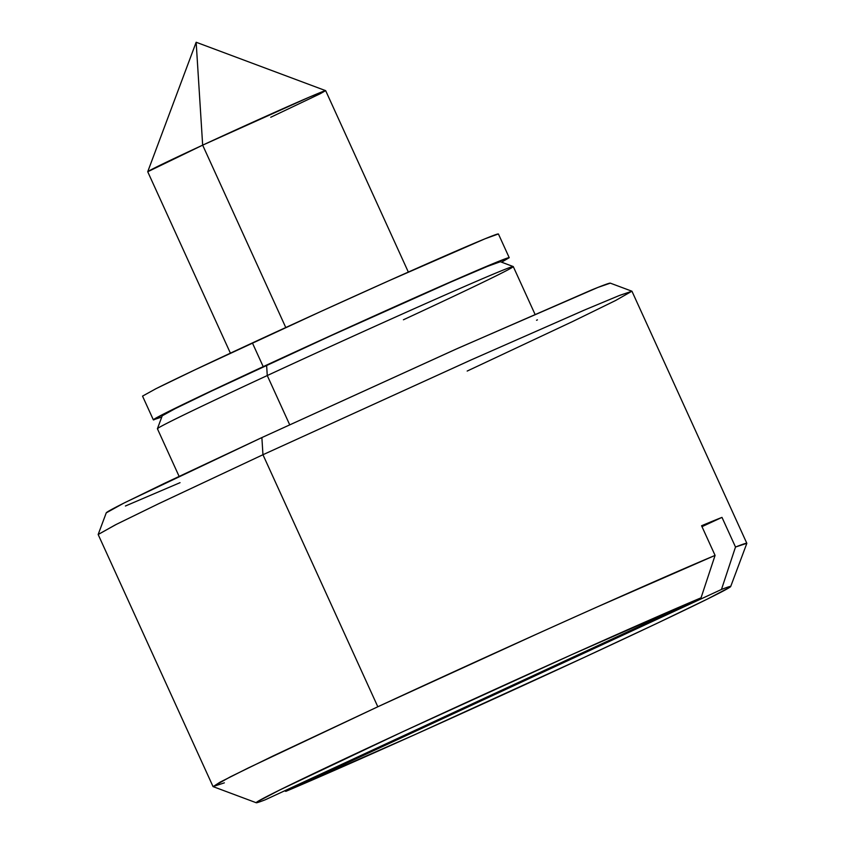 <?xml version="1.0" encoding="UTF-8"?>
<svg xmlns="http://www.w3.org/2000/svg" width="845" height="845" viewBox="0 0 845 845"><rect width="100%" height="100%" fill="white"/><g stroke="black" fill="none" stroke-linecap="round" stroke-linejoin="round"><path stroke-width="1.27" d="M230.4 353.157L147.727 171.746L202.663 145.15L285.779 327.533L202.663 145.15A97.766 1.542 155.5 0 0 148.952 170.901M325.336 90.679A97.766 1.542 155.5 0 0 202.663 145.15L196.156 42.25L202.663 145.15L309.555 97.038L325.642 90.647L320.223 93.732L270.738 117.265M106.238 512.915C106.238 512.271 112.638 508.753 125.43 502.331L261.876 437.573L164.014 483.541L123.539 503.282L106.248 512.873L98.178 534.452L116.494 524.301L159.335 503.388L262.953 454.726L261.876 437.573L454.8 349.682L591.215 290.131C604.006 284.892 610.396 282.589 610.386 283.223M157.878 428.764A195.533 3.084 -24.5 0 1 267.263 375.55L266.619 365.262A185.763 2.926 155.5 0 0 173.795 409.35M289.677 424.729L267.263 375.55A195.533 3.084 155.5 0 0 170.003 421.739M721.461 589.461A260.714 4.109 -24.5 0 1 730.64 586.61A260.714 4.109 -24.5 0 1 584.212 657.399L415.117 734.527L285.842 791.353L721.461 589.461C729.51 586.324 732.309 585.596 729.848 587.264L707.159 599.179L656.396 623.631L584.212 657.399A260.714 4.109 -24.5 0 1 285.842 791.353L721.461 589.461L735.509 547.032L721.461 589.461M730.682 586.546L746.822 543.388A293.31 4.616 155.5 0 0 735.509 547.032L746.832 543.303L631.965 291.261L619.955 295.264L585.479 309.619L472.197 359.442L262.953 454.726L158.311 503.884L115.469 524.808L98.168 534.526L213.035 786.568L230.336 776.851L273.178 755.916L377.821 706.769L262.953 454.726L377.821 706.769L535.888 634.479C600.193 605.421 675.197 572.128 715.081 555.397L701.572 525.748A293.31 4.616 -24.5 0 1 721.989 517.383L735.509 547.032L721.989 517.383A293.31 4.616 155.5 0 0 701.572 525.748L715.081 555.397L597.679 606.731C538.666 633.042 452.835 671.976 377.821 706.769L248.081 768.052L219.996 782.206L213.098 786.621L256.257 802.75M224.358 782.84L213.035 786.568M265.425 799.719C257.376 802.856 254.577 803.584 257.049 801.905L279.727 789.99L402.674 731.77L571.769 654.643L701.044 597.827L265.425 799.719L701.044 597.827L715.081 555.397L701.044 597.827A260.714 4.109 -24.5 0 0 441.058 714.057A260.714 4.109 -24.5 0 0 256.626 802.211M500.324 261.749L487.47 266.386L450.829 282.029L331.303 335.539L211.768 390.939L175.126 408.684L162.251 415.782M512.619 266.608A195.533 3.084 155.5 0 0 267.263 375.55L284.205 412.73M537.431 319.843L536.543 320.266M180.048 482.675L125.419 506.007M499.501 261.813A185.763 2.926 155.5 0 0 266.619 365.262L267.263 375.55A195.533 3.084 -24.5 0 1 512.408 266.661A195.533 3.084 -24.5 0 1 403.414 319.78M631.902 291.208L610.322 283.149L597.954 287.406L457.863 348.309L261.876 437.573L262.953 454.726L470.475 360.213L583.641 310.4L618.804 295.718L631.902 291.208L615.656 300.482L572.836 321.427L467.179 371.061M701.984 526.657L721.989 517.383L701.984 526.657M284.585 790.835L285.842 791.353M154.012 419.828A195.533 3.084 -24.5 0 1 263.207 366.656L252.401 342.933A195.533 3.084 155.5 0 0 155.142 389.122M509.218 257.683L498.413 233.959L484.872 238.85L388.584 280.889L320.498 311.647L194.667 369.973L156.093 388.637L142.541 396.115M501.56 262.182L509.229 257.704L495.688 262.573L457.124 279.04L331.303 335.37L205.483 393.685L166.898 412.36L153.346 419.828L161.775 417.029M497.758 233.991A195.533 3.084 155.5 0 0 252.401 342.933L263.207 366.656A195.533 3.084 -24.5 0 1 508.563 257.714M147.727 171.725L196.156 42.25L325.642 90.647M162.251 415.751L157.413 428.7M179.098 476.348L157.413 428.753M534.959 314.171L513.274 266.576M500.282 261.696L513.232 266.545M325.663 90.658L408.336 272.069M142.541 396.136L153.357 419.859"/></g></svg>
